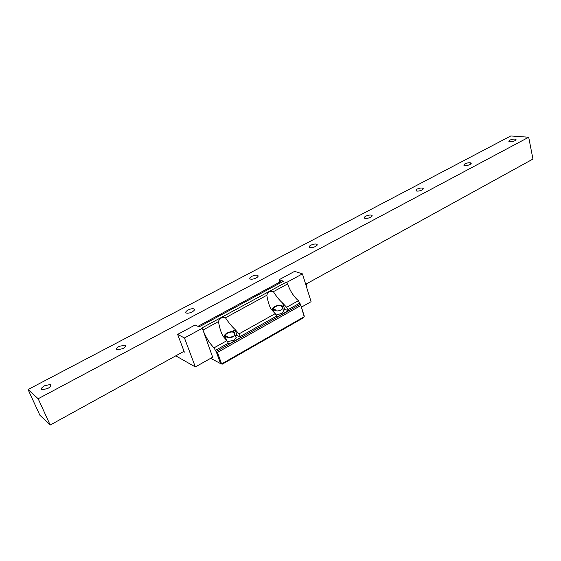 <?xml version="1.0" encoding="UTF-8"?>
<svg xmlns="http://www.w3.org/2000/svg" width="561" height="561" viewBox="0 0 561 561"><rect width="100%" height="100%" fill="white"/><g stroke="black" fill="none" stroke-linecap="round" stroke-linejoin="round"><path stroke-width="0.84" d="M305.675 284.266L532.95 159.051L528.693 137.228L510.769 135.965L28.05 389.523L39.859 415.182L50.195 425.035L38.162 398.745L28.05 389.523M184.036 351.291L50.195 425.035M528.693 137.228L38.162 398.745M44.564 385.772L50.217 384.488C51.654 385.302 50.827 386.634 47.734 388.5L42.068 389.804C40.63 388.976 41.458 387.63 44.564 385.772M119.227 346.354L124.963 345.148C126.239 345.892 125.552 347.056 122.901 348.633L117.158 349.854C115.875 349.103 116.562 347.932 119.227 346.354M188.068 310.016C190.452 308.866 192.395 308.487 193.896 308.88C195.011 309.553 194.436 310.563 192.157 311.902C189.772 313.059 187.823 313.438 186.322 313.052C185.193 312.365 185.775 311.355 188.068 310.016M251.735 276.398C254.161 275.255 256.132 274.897 257.66 275.339C258.621 275.942 258.13 276.818 256.174 277.954C253.747 279.105 251.777 279.462 250.241 279.034C249.273 278.417 249.771 277.541 251.735 276.398M310.801 245.22C313.262 244.077 315.261 243.74 316.811 244.21C317.631 244.757 317.203 245.515 315.52 246.482C313.059 247.625 311.053 247.962 309.504 247.499C308.676 246.945 309.111 246.188 310.801 245.22M365.737 216.216C368.233 215.08 370.267 214.765 371.824 215.256C372.518 215.74 372.139 216.399 370.695 217.219C368.198 218.355 366.165 218.678 364.601 218.187C363.9 217.696 364.278 217.044 365.737 216.216M416.97 189.169C419.502 188.047 421.556 187.739 423.12 188.251L422.117 189.948C419.586 191.077 417.531 191.385 415.96 190.88L416.97 189.169M464.859 163.882C467.418 162.774 469.487 162.48 471.065 162.992L470.16 164.471C467.594 165.586 465.525 165.881 463.954 165.369L464.859 163.882M509.718 140.201C512.305 139.107 514.388 138.812 515.959 139.331L515.152 140.615C512.558 141.716 510.475 142.003 508.897 141.491L509.718 140.201M304.209 316.748L300.64 304.651L304.188 315.871L304.209 316.748L302.919 318.087L222.366 364.117L220.55 363.584L216.357 352.02L214.014 347.855C209.428 343.15 205.754 337.21 202.977 330.022L212.661 357.189L195.347 366.95L184.457 337.96L177.648 334.412L184.352 352.126L183.433 351.621M304.174 316.734L221.525 363.963M210.677 358.304L220.55 363.584M221.588 363.893L217.444 352.448L216.357 352.02M300.661 305.619L217.444 352.448M202.458 329.293L202.121 328.367L184.457 337.96M175.768 355.842L195.347 366.95M202.121 328.367L201.63 328.129L286.292 282.162L287.12 283.242L286.292 282.162M279.869 282.043L279.119 279.722L283.452 281.194L199.064 326.881L195.144 324.98L177.648 334.412M300.64 304.651L298.396 300.696C293.62 296.467 290.037 290.879 287.639 283.922L287.12 283.242M287.639 283.922L273.396 291.678C269.82 291.012 267.632 292.204 266.833 295.254L225.459 317.785C221.742 317.112 219.421 318.375 218.488 321.579L202.977 330.022M281.65 282.169L280.416 281.748L197.949 326.341M286.832 282.344L302.442 273.866L294.602 271.37L279.119 279.722M301.425 307.133L311.089 301.685L302.442 273.866M218.488 321.579C219.456 327.498 220.95 332.357 222.962 336.151L226.889 340.653L228.818 344.124L240.886 337.343L237.191 335.618L235.073 335.233M225.859 338.542L225.319 339.033M227.703 341.663L233.776 340.197L236.265 337.406M233.628 336.249L228.706 337.722M266.833 295.254C267.709 300.843 269.098 305.429 270.977 309.013L275.227 313.648L277.099 317.007L288.473 310.619L282.807 308.809M276.257 314.952L281.79 313.403L284.111 310.85L283.137 309.819M300.324 304.237L216.041 351.579M240.886 337.343L238.972 333.907L235.031 329.454L237.191 335.618M288.473 310.619L286.615 307.281L282.618 303.059L284.581 309.118M273.396 291.678C276.419 296.489 279.49 300.282 282.618 303.059M225.459 317.785C228.664 322.638 231.833 326.502 234.968 329.377L235.031 329.454M234.582 332.54C235.29 334.068 234.638 335.541 232.64 336.965C230.192 338.031 228.173 338.045 226.574 337L227.31 336.586C224.561 336.277 224.582 335.162 227.373 333.248C230.866 331.677 233.025 331.579 233.853 332.946L234.582 332.54L233.881 331.824C232.058 331.271 229.758 331.691 226.995 333.073C224.449 334.644 223.86 335.871 225.22 336.747L226.574 337M280.612 310.17C278.284 311.18 276.328 311.187 274.743 310.191L275.437 309.805C272.646 309.574 272.541 308.557 275.135 306.769C278.466 305.275 280.626 305.142 281.608 306.376L282.295 305.99C283.039 307.449 282.478 308.838 280.612 310.17M282.295 305.99L281.713 305.436C279.862 304.84 277.534 305.233 274.729 306.615C272.471 308.003 271.938 309.097 273.151 309.903L274.743 310.191M306.65 287.393L306.292 283.929M306.537 287.043L306.916 286.587M299.911 303.01L288.13 309.616M228.432 343.101L215.557 350.316M276.748 316.004L240.508 336.327M298.396 300.696L286.615 307.281M275.227 313.648L238.972 333.907M226.889 340.653L214.014 347.855M50.217 384.488L50.827 385.849M124.963 345.148L125.489 346.453M193.896 308.88L194.337 310.093M257.66 275.339L258.025 276.44M316.811 244.21L317.105 245.199M371.824 215.256L372.062 216.125M423.12 188.251L423.31 189.001M471.065 162.992L471.205 163.644M515.959 139.331L516.071 139.885M237.149 335.604L234.968 329.377M235.178 329.882L232.142 331.565M224.47 335.829L223.236 336.509M234.203 332.75L235.529 336.516M225.22 336.747L226.462 340.239M274.013 312.519L273.151 309.903M283.768 311.783L281.952 306.18M306.678 287.302L306.874 286.783M306.579 284.932L306.762 283.67"/></g></svg>
